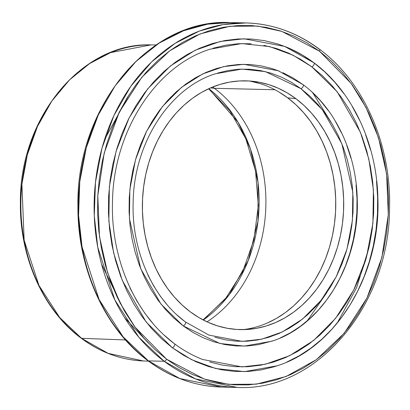 <?xml version="1.0" encoding="UTF-8"?>
<svg xmlns="http://www.w3.org/2000/svg" width="410" height="410" viewBox="0 0 410 410"><rect width="100%" height="100%" fill="white"/><g stroke="black" fill="none" stroke-linecap="round" stroke-linejoin="round"><path stroke-width="0.61" d="M263.932 45.361L276.489 48.503L288.727 53.151L300.525 59.265L311.769 66.789L337.169 91.748L360.39 132.245L368.81 159.075L373.407 189.84L372.9 223.317L366.407 257.521L353.758 289.978L335.672 318.232L313.65 340.443L289.568 355.742L265.255 364.264L242.125 366.899L202.612 359.483C192.731 355.634 183.352 350.386 174.491 343.744C135.474 315.09 110.849 259.212 112.478 202.591C113.073 132.312 155.159 66.41 209.997 49.21L241.587 43.583L269.58 46.576L292.96 55.155L311.769 66.789A2.429 1.235 -53.1 0 0 313.814 64.975A2.429 1.235 -53.1 0 0 313.998 62.832A2.429 1.235 -53.1 0 0 313.793 62.709L284.673 46.417L243.996 38.781L220.19 41.492L195.155 50.266L170.365 66.015L147.692 88.878L129.078 117.967L116.05 151.377L109.367 186.591L108.85 221.051L113.58 252.724L122.252 280.348L146.155 322.04L172.302 347.731A2.429 1.235 -53.1 0 0 174.352 345.922A2.429 1.235 -53.1 0 0 174.532 343.78A2.429 1.235 -53.1 0 0 174.327 343.657L163.749 334.801M217.674 73.052L228.303 70.479L239.076 69.208L249.89 69.249L260.637 70.597L271.21 73.241L281.516 77.157L291.454 82.307L300.919 88.637L322.311 109.66L341.868 143.766L352.831 192.269L352.405 220.462L346.937 249.265L336.282 276.601L321.056 300.397L302.508 319.098L282.229 331.982L261.749 339.162L242.274 341.376L208.997 335.134L185.335 321.891C152.494 297.778 131.748 250.71 133.122 203.006C133.624 143.797 169.079 88.299 215.214 73.836L241.818 69.095L265.393 71.622L300.919 88.637A2.429 1.235 -53.1 0 0 302.969 86.828A2.429 1.235 -53.1 0 0 303.149 84.685A2.429 1.235 -53.1 0 0 302.944 84.557L278.293 70.766L243.853 64.303L223.696 66.594L202.499 74.025L181.507 87.361L162.314 106.718L146.549 131.343L135.525 159.633L129.867 189.446L129.427 218.627L140.773 268.827L161.007 304.128L183.152 325.883A2.429 1.235 -53.1 0 0 185.197 324.074A2.429 1.235 -53.1 0 0 185.381 321.927A2.429 1.235 -53.1 0 0 185.176 321.804L176.264 314.347M148.43 360.892L123.128 336.851L99.097 299.515L82.036 246.861L78.566 215.414L79.771 181.845L86.284 147.764L98.241 115.102L115.154 85.813L135.961 61.474L159.259 43.04L183.562 30.74L207.552 24.18L230.246 22.56A182.306 147.487 91.4 0 0 84.609 154.252A182.306 147.487 91.4 0 0 148.43 360.892L164.138 361.266A2.429 1.235 -53.1 0 0 166.603 359.221L134.982 327.047L120.058 302.934L107.579 272.676L99.471 236.483L97.795 195.713L104.191 153.079L119.197 112.309L141.824 77.259L169.745 50.768L200.003 33.958L229.897 26.276L257.49 26.081L281.757 31.365L319.492 51.219A2.429 1.235 -53.1 0 0 319.539 49.256A2.429 1.235 126.9 0 1 319.492 51.219L331.265 61.069L342.186 72.303L352.154 84.824L361.072 98.497L368.851 113.201L375.416 128.791L380.711 145.119L384.677 162.022L387.281 179.344L388.495 196.913L388.311 214.563L386.722 232.127L383.755 249.429L379.429 266.3L373.792 282.587L366.899 298.131L358.806 312.779L349.602 326.391L339.372 338.834L328.215 349.991L316.238 359.755L303.554 368.031L290.285 374.74L276.565 379.814L262.523 383.207L248.291 384.887L234.013 384.836L219.816 383.053L205.846 379.563L192.234 374.386L179.108 367.585L166.603 359.221L154.831 349.371L143.91 338.137L133.942 325.622L125.024 311.943L117.245 297.24L110.679 281.649L105.385 265.321L101.419 248.419L98.815 231.096L97.6 213.528L97.785 195.877L99.369 178.314L102.341 161.017L106.661 144.141L112.299 127.853L119.197 112.309L127.29 97.662L136.494 84.05L146.724 71.606L157.881 60.449L169.858 50.686L182.542 42.409L195.806 35.706L209.53 30.627L223.573 27.234L237.805 25.558L252.083 25.604L266.28 27.388L280.25 30.883L293.862 36.054L306.987 42.855L319.492 51.219L351.114 83.394L366.033 107.507L378.517 137.765L386.625 173.963L388.301 214.727L381.905 257.362L366.899 298.131L344.267 333.181L316.351 359.672L286.093 376.482L256.199 384.17L228.601 384.36L204.339 379.076L166.603 359.221A2.429 1.235 126.9 0 1 164.138 361.266A182.306 147.487 -88.6 0 1 100.322 154.626A182.306 147.487 -88.6 0 1 245.959 22.934L223.265 24.554L199.27 31.114L174.973 43.414L151.674 61.849L130.862 86.187L113.954 115.476L101.998 148.138L95.479 182.219L94.279 215.788L97.749 247.235L114.805 299.889L138.841 337.225L164.138 361.266L148.43 360.892A182.306 147.487 91.4 0 0 221.569 387.066L179.811 378.543L148.43 360.892A2.429 1.235 126.9 0 1 147.984 360.744A2.429 1.235 -53.1 0 0 148.43 360.892M81.575 338.327L59.747 317.606L38.986 285.493L24.149 240.229L21.909 184.259L27.326 154.837L37.423 126.562L51.803 101.096L69.597 79.817L89.6 63.581L110.546 52.613L150.988 44.91A158.091 127.894 91.4 0 0 26.014 160.043A158.091 127.894 91.4 0 0 81.575 338.327A158.091 127.894 91.4 0 0 143.469 360.974L108.194 353.389L81.575 338.327L125.475 339.941L81.575 338.327A2.429 1.235 126.9 0 1 81.149 338.178A2.429 1.235 -53.1 0 0 81.575 338.327M312.717 92.788L330.952 122.031M326.893 292.499L307.29 320.84M214.374 88.304A134.178 108.553 -88.6 0 1 265.834 207.029A134.178 108.553 -88.6 0 1 207.035 321.84A134.178 108.553 91.4 0 0 265.834 207.029A134.178 108.553 91.4 0 0 214.374 88.304L274.905 89.744L214.374 88.304A134.178 108.553 91.4 0 0 212.621 87.022A134.178 108.553 -88.6 0 1 214.374 88.304L210.514 87.904L214.374 88.304M203.288 320.01A134.828 109.075 91.4 0 0 208.792 88.673L238.051 122.216L250.418 148.897L258.044 182.511L258.008 221.118L248.275 260.442L229.098 294.933L203.288 320.01M295.928 98.697A124.42 100.655 -88.6 0 1 340.459 235.391A124.42 100.655 -88.6 0 1 247.353 329.455A124.42 100.655 -88.6 0 1 190.168 311.743L198.819 317.53L207.901 322.234L217.315 325.812L226.976 328.226L236.796 329.461L246.676 329.496L256.516 328.333L266.233 325.986L275.725 322.475L284.899 317.837L293.673 312.112L301.96 305.358L309.678 297.639L316.751 289.035L323.121 279.62L328.712 269.488L333.484 258.736L337.384 247.471L340.377 235.796L342.427 223.829L343.524 211.683L343.652 199.475L342.816 187.324L341.012 175.342L338.27 163.646L334.606 152.356L330.065 141.573L324.684 131.4L318.519 121.939L311.62 113.283L304.066 105.513L295.928 98.697L287.272 92.911L278.195 88.206L268.781 84.629L259.115 82.215L249.3 80.98L239.419 80.949L229.574 82.108L219.862 84.455L210.371 87.965L201.197 92.604L192.423 98.328L184.136 105.083L176.418 112.801L169.345 121.411L162.975 130.826L157.384 140.953L152.612 151.705L148.712 162.97L145.719 174.645L143.669 186.611L142.572 198.758L142.439 210.965L143.28 223.122L145.084 235.099L147.825 246.794L151.49 258.085L156.031 268.868L161.412 279.041L167.577 288.502L174.475 297.158L182.03 304.932L190.168 311.743A124.42 100.655 -88.6 0 1 147.718 166.424A124.42 100.655 -88.6 0 1 253.257 81.334A124.42 100.655 -88.6 0 1 295.928 98.697L287.682 97.841L295.928 98.697M243.084 329.619A125.183 101.275 91.4 0 0 333.007 232.798A125.183 101.275 91.4 0 0 287.682 97.841L278.974 92.019M245.959 22.934L230.246 22.56C149.43 18.03 75.788 107.456 77.931 206.589C77.505 268.565 104.919 329.035 148 360.759C170.56 377.513 195.083 386.281 221.569 387.066L237.282 387.44A182.306 147.487 -88.6 0 1 164.138 361.266L195.524 378.917L237.282 387.44C316.658 391.786 389.459 305.67 389.541 208.275C391.391 144.663 363.767 81.769 319.523 49.241C296.968 32.487 272.445 23.718 245.959 22.934A182.306 147.487 -88.6 0 1 319.098 49.108A2.429 1.235 126.9 0 1 319.539 49.256M344.016 93.803L334.791 82.22L324.684 71.822L313.793 62.709L302.216 54.966L290.075 48.672M286.272 47.053L277.478 43.885L264.547 40.651L251.412 39.006L238.195 38.96L225.023 40.513L212.026 43.655L199.332 48.349L187.057 54.556L175.316 62.212L164.236 71.248L153.909 81.575L144.438 93.09L135.925 105.688L128.438 119.243L122.057 133.624L116.84 148.697L112.837 164.313L110.09 180.323L108.619 196.574L108.45 212.908L109.572 229.169L111.981 245.195L115.656 260.842L120.55 275.95L126.629 290.377L133.829 303.984L142.08 316.638L151.305 328.22L161.412 338.619L172.302 347.731L183.88 355.475L196.021 361.769L208.618 366.555L221.549 369.789L234.684 371.434L247.901 371.486L261.073 369.928L274.064 366.791L278.744 365.254M286.764 362.091L299.039 355.885L310.775 348.228L321.86 339.193L332.187 328.866L341.653 317.35L350.171 304.753L357.658 291.202L364.039 276.817L369.256 261.744L373.259 246.128L376.006 230.118L377.472 213.866L377.646 197.533L376.523 181.276M370.44 149.604L365.546 134.495M359.467 120.068L352.267 106.462M313.793 62.709A2.429 1.235 126.9 0 1 313.998 62.832A2.429 1.235 126.9 0 1 313.814 64.975A2.429 1.235 126.9 0 1 311.769 66.789L322.347 75.64L332.167 85.741L341.125 96.991L349.141 109.285L356.136 122.503L362.04 136.52L366.796 151.193L370.363 166.388L372.705 181.958L373.797 197.753L373.628 213.62L372.203 229.405L369.533 244.96L365.648 260.13L360.58 274.767L354.378 288.742L347.106 301.909L338.834 314.142L329.635 325.33L319.605 335.359L308.838 344.133L297.44 351.575L285.514 357.602L273.178 362.168L260.555 365.218L247.763 366.724L234.925 366.678L222.164 365.079L209.607 361.938M153.929 324.699L144.971 313.45L136.955 301.155L129.96 287.938M212.918 48.277L225.541 45.228L238.333 43.716L251.171 43.762M214.886 337.199L225.459 339.844L236.206 341.192L247.02 341.233L257.793 339.962L268.422 337.394L278.81 333.55L288.85 328.471L298.454 322.209L307.52 314.818L315.966 306.372L323.715 296.948L330.68 286.646L336.805 275.556L342.027 263.789L346.296 251.463L349.566 238.687L351.816 225.587L353.015 212.293L353.159 198.932L352.236 185.633L350.268 172.518L347.265 159.721L343.257 147.364L338.286 135.561L332.392 124.43L325.642 114.077L318.098 104.601L309.832 96.094L300.919 88.637A2.429 1.235 126.9 0 0 302.969 86.828A2.429 1.235 126.9 0 0 303.149 84.685A2.429 1.235 126.9 0 0 302.944 84.557L293.145 78.008L282.864 72.678M279.558 71.268L272.199 68.624L261.252 65.887L250.131 64.493L238.938 64.452L227.791 65.769L216.787 68.424L206.035 72.401L195.642 77.659L185.704 84.142L176.32 91.789L167.577 100.532L159.562 110.285L152.346 120.95L146.011 132.425L140.604 144.602L136.192 157.363L132.799 170.586L130.477 184.141L129.232 197.902L129.088 211.729L130.037 225.495L132.076 239.066L135.187 252.314L139.333 265.106L144.479 277.319L150.578 288.84L157.563 299.556L165.368 309.36L173.927 318.165L183.152 325.883L192.951 332.438L203.232 337.763L213.897 341.817L224.844 344.554L235.965 345.953L247.158 345.989L258.305 344.677L273.127 340.766M280.061 338.04L290.454 332.787L300.392 326.298L309.776 318.652L318.519 309.909L326.534 300.156L333.745 289.496L340.085 278.016L345.486 265.839L349.904 253.078L353.292 239.855L355.619 226.299L356.864 212.544L357.007 198.712L356.054 184.946M350.909 158.132L346.763 145.34M341.617 133.122L335.518 121.601M328.533 110.89L320.722 101.08L312.169 92.276M167.998 305.839L160.448 296.368L153.699 286.011L147.81 274.879M170.34 97.58L170.95 97.026M260.37 83.686L250.648 81.257M267.356 322.993L276.586 318.324L285.411 312.563L293.75 305.768L301.514 298.003L308.633 289.342L315.039 279.871L320.671 269.678L325.468 258.859L329.394 247.527L332.402 235.781L334.468 223.742L335.575 211.519L335.703 199.234L334.857 187.006L333.043 174.952L330.286 163.19L326.601 151.828L322.029 140.978L316.617 130.744L310.411 121.227L303.472 112.514L295.871 104.693L287.682 97.841A125.183 101.275 91.4 0 0 249.003 80.965M124.737 317.853L148.492 343.129M368.831 248.127L356.608 287.671L337.204 323.044M185.176 321.804A2.429 1.235 126.9 0 1 185.381 321.927A2.429 1.235 126.9 0 1 185.197 324.074A2.429 1.235 126.9 0 1 183.152 325.883L219.924 343.498L244.319 346.107L271.856 341.202C322.398 325.386 359.647 263.363 357.253 199.726C356.444 153.243 335.457 108.506 303.103 84.65L278.293 70.766M174.327 343.657A2.429 1.235 126.9 0 1 174.532 343.78A2.429 1.235 126.9 0 1 174.352 345.922A2.429 1.235 126.9 0 1 172.302 347.731L191.665 359.708L215.737 368.539L244.55 371.624L277.073 365.828C336.712 347.173 380.726 273.916 377.897 198.727C376.944 143.808 352.144 90.958 313.952 62.797C304.743 55.893 294.98 50.43 284.673 46.417M156.082 44.951L150.988 44.91C81.805 42.138 19.26 118.321 20.403 203.052C19.613 257.28 43.445 310.426 81.165 338.188C100.265 352.385 121.032 359.98 143.469 360.974L148.553 361.169M124.076 310.308L101.572 264.189M104.54 139.59L129.206 94.592M208.562 88.78L229.784 110.715L245.821 138.78L255.553 171.119L258.32 205.584L253.918 239.876L242.653 271.717L225.305 298.987L203.063 319.892"/></g></svg>

